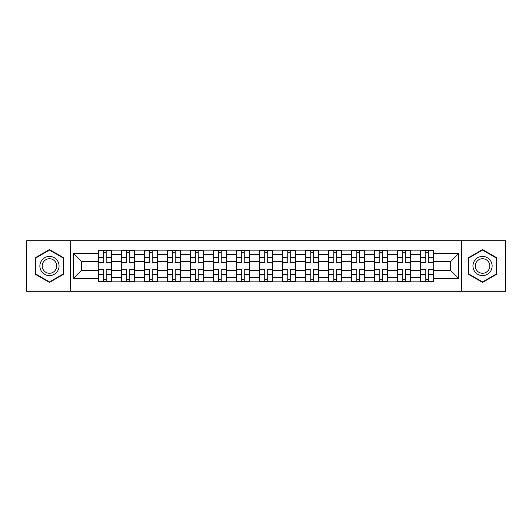 <?xml version="1.0" encoding="UTF-8"?>
<svg xmlns="http://www.w3.org/2000/svg" width="532" height="532" viewBox="0 0 532 532"><rect width="100%" height="100%" fill="white"/><g stroke="black" fill="none" stroke-linecap="round" stroke-linejoin="round"><path stroke-width="0.8" d="M461.444 291.297L505.4 291.297L505.4 240.703L26.6 240.703L26.6 291.297L461.444 291.297L461.444 240.703M121.296 281.854L121.296 254.642L111.56 254.642L111.56 281.854M111.56 254.642L111.56 250.146M121.296 254.642L121.296 250.146M134.576 250.146L134.576 281.854M144.312 281.854L144.312 250.146M157.585 250.146L157.585 281.854M167.321 281.854L167.321 250.146M180.594 250.146L180.594 281.854M190.33 281.854L190.33 250.146M203.603 250.146L203.603 281.854M213.339 281.854L213.339 250.146M226.619 250.146L226.619 281.854M236.354 281.854L236.354 250.146M249.628 250.146L249.628 281.854M259.363 281.854L259.363 250.146M272.637 250.146L272.637 281.854M282.372 281.854L282.372 250.146M295.646 250.146L295.646 281.854M305.381 281.854L305.381 250.146M318.661 250.146L318.661 281.854M328.397 281.854L328.397 250.146M341.67 250.146L341.67 281.854M351.406 281.854L351.406 250.146M364.679 250.146L364.679 281.854M374.415 281.854L374.415 250.146M387.688 250.146L387.688 281.854M397.424 281.854L397.424 250.146M410.704 250.146L410.704 281.854M420.44 281.854L420.44 250.146M420.44 270.575L410.704 270.575M397.424 270.575L387.688 270.575M374.415 270.575L364.679 270.575M351.406 270.575L341.67 270.575M328.397 270.575L318.661 270.575M305.381 270.575L295.646 270.575M282.372 270.575L272.637 270.575M259.363 270.575L249.628 270.575M236.354 270.575L226.619 270.575M213.339 270.575L203.603 270.575M190.33 270.575L180.594 270.575M167.321 270.575L157.585 270.575M144.312 270.575L134.576 270.575M121.296 270.575L111.56 270.575M420.44 261.425L410.704 261.425M397.424 261.425L387.688 261.425M374.415 261.425L364.679 261.425M351.406 261.425L341.67 261.425M328.397 261.425L318.661 261.425M305.381 261.425L295.646 261.425M282.372 261.425L272.637 261.425M259.363 261.425L249.628 261.425M236.354 261.425L226.619 261.425M213.339 261.425L203.603 261.425M190.33 261.425L180.594 261.425M167.321 261.425L157.585 261.425M144.312 261.425L134.576 261.425M121.296 261.425L111.56 261.425M81.323 270.575L98.287 270.575L98.287 261.425L81.323 261.425L81.323 270.575L73.509 278.389L73.509 253.611L98.287 253.611L98.287 261.425M433.713 261.425L433.713 270.575L450.677 270.575L450.677 261.425L433.713 261.425L433.713 250.146L98.287 250.146L98.287 253.611M433.713 253.611L458.491 253.611L458.491 278.389L433.713 278.389L433.713 270.575M98.287 270.575L98.287 281.854L433.713 281.854L433.713 278.389M98.287 278.389L73.509 278.389M70.556 291.297L70.556 240.703M63.7 257.781L49.463 249.561L35.232 257.781L35.232 274.219L49.463 282.439L63.7 274.219L63.7 257.781M496.768 257.781L482.537 249.561L468.3 257.781L468.3 274.219L482.537 282.439L496.768 274.219L496.768 257.781M106.181 279.646L103.674 279.646M103.674 252.354L106.181 252.354M129.19 279.646L126.683 279.646M126.683 252.354L129.19 252.354M152.199 279.646L149.691 279.646M149.691 252.354L152.199 252.354M175.214 279.646L172.701 279.646M172.701 252.354L175.214 252.354M198.223 279.646L195.716 279.646M195.716 252.354L198.223 252.354M221.232 279.646L218.725 279.646M218.725 252.354L221.232 252.354M244.241 279.646L241.734 279.646M241.734 252.354L244.241 252.354M267.257 279.646L264.743 279.646M264.743 252.354L267.257 252.354M290.266 279.646L287.759 279.646M287.759 252.354L290.266 252.354M313.275 279.646L310.768 279.646M310.768 252.354L313.275 252.354M336.284 279.646L333.777 279.646M333.777 252.354L336.284 252.354M359.299 279.646L356.786 279.646M356.786 252.354L359.299 252.354M382.308 279.646L379.801 279.646M379.801 252.354L382.308 252.354M405.317 279.646L402.81 279.646M402.81 252.354L405.317 252.354M428.327 279.646L425.819 279.646M425.819 252.354L428.327 252.354M73.509 253.611L81.323 261.425M450.677 270.575L458.491 278.389M450.677 261.425L458.491 253.611M106.181 262.515L111.487 262.828L106.181 262.828L106.181 250.293L111.487 250.293L108.541 250.293M111.487 262.515L111.487 250.293M103.674 252.208L106.181 252.208M108.315 250.293L98.36 250.293L98.36 262.828L103.674 262.828L103.674 250.293L101.532 250.293M103.674 269.485L98.36 269.172L103.674 269.172L103.674 281.707L98.36 281.707L101.313 281.707M98.36 269.485L98.36 281.707M106.181 279.792L103.674 279.792M101.532 281.707L111.487 281.707L111.487 269.172L106.181 269.172L106.181 281.707L108.315 281.707M129.19 262.515L134.503 262.828L129.19 262.828L129.19 250.293L134.503 250.293L131.55 250.293M134.503 262.515L134.503 250.293M126.683 252.208L129.19 252.208M131.331 250.293L121.369 250.293L121.369 262.828L126.683 262.828L126.683 250.293L124.541 250.293M152.199 262.515L157.512 262.828L152.199 262.828L152.199 250.293L157.512 250.293L154.559 250.293M157.512 262.515L157.512 250.293M149.691 252.208L152.199 252.208M154.34 250.293L144.385 250.293L144.385 262.828L149.691 262.828L149.691 250.293L147.557 250.293M41.157 270.795A9.589 9.589 0 0 0 54.257 274.306A9.589 9.589 0 0 0 57.769 261.205A9.589 9.589 0 0 0 44.668 257.694A9.589 9.589 0 0 0 41.157 270.795M43.178 269.631A7.262 7.262 0 0 0 53.094 272.284A7.262 7.262 0 0 0 55.747 262.369A7.262 7.262 0 0 0 45.832 259.716A7.262 7.262 0 0 0 43.178 269.631M49.463 250.073L63.255 258.04L63.255 273.96L49.463 281.927L35.671 273.96L35.671 258.04L49.463 250.073M474.231 270.795A9.589 9.589 0 0 0 487.332 274.306A9.589 9.589 0 0 0 490.843 261.205A9.589 9.589 0 0 0 477.743 257.694A9.589 9.589 0 0 0 474.231 270.795M476.253 269.631A7.262 7.262 0 0 0 486.168 272.284A7.262 7.262 0 0 0 488.822 262.369A7.262 7.262 0 0 0 478.906 259.716A7.262 7.262 0 0 0 476.253 269.631M482.537 250.073L496.329 258.04L496.329 273.96L482.537 281.927L468.745 273.96L468.745 258.04L482.537 250.073M126.683 269.485L121.369 269.172L126.683 269.172L126.683 281.707L121.369 281.707L124.322 281.707M121.369 269.485L121.369 281.707M129.19 279.792L126.683 279.792M124.541 281.707L134.503 281.707L134.503 269.172L129.19 269.172L129.19 281.707L131.331 281.707M149.691 269.485L144.385 269.172L149.691 269.172L149.691 281.707L144.385 281.707L147.331 281.707M144.385 269.485L144.385 281.707M152.199 279.792L149.691 279.792M147.557 281.707L157.512 281.707L157.512 269.172L152.199 269.172L152.199 281.707L154.34 281.707M175.214 262.515L180.521 262.828L175.214 262.828L175.214 250.293L180.521 250.293L177.568 250.293M180.521 262.515L180.521 250.293M172.701 252.208L175.214 252.208M177.349 250.293L167.394 250.293L167.394 262.828L172.701 262.828L172.701 250.293L170.566 250.293M198.223 262.515L203.53 262.828L198.223 262.828L198.223 250.293L203.53 250.293L200.584 250.293M203.53 262.515L203.53 250.293M195.716 252.208L198.223 252.208M200.358 250.293L190.403 250.293L190.403 262.828L195.716 262.828L195.716 250.293L193.575 250.293M221.232 262.515L226.546 262.828L221.232 262.828L221.232 250.293L226.546 250.293L223.593 250.293M226.546 262.515L226.546 250.293M218.725 252.208L221.232 252.208M223.374 250.293L213.412 250.293L213.412 262.828L218.725 262.828L218.725 250.293L216.584 250.293M172.701 269.485L167.394 269.172L172.701 269.172L172.701 281.707L167.394 281.707L170.346 281.707M167.394 269.485L167.394 281.707M175.214 279.792L172.701 279.792M170.566 281.707L180.521 281.707L180.521 269.172L175.214 269.172L175.214 281.707L177.349 281.707M195.716 269.485L190.403 269.172L195.716 269.172L195.716 281.707L190.403 281.707L193.355 281.707M190.403 269.485L190.403 281.707M198.223 279.792L195.716 279.792M193.575 281.707L203.53 281.707L203.53 269.172L198.223 269.172L198.223 281.707L200.358 281.707M218.725 269.485L213.412 269.172L218.725 269.172L218.725 281.707L213.412 281.707L216.364 281.707M213.412 269.485L213.412 281.707M221.232 279.792L218.725 279.792M216.584 281.707L226.546 281.707L226.546 269.172L221.232 269.172L221.232 281.707L223.374 281.707M244.241 262.515L249.555 262.828L244.241 262.828L244.241 250.293L249.555 250.293L246.602 250.293M249.555 262.515L249.555 250.293M241.734 252.208L244.241 252.208M246.383 250.293L236.427 250.293L236.427 262.828L241.734 262.828L241.734 250.293L239.6 250.293M241.734 269.485L236.427 269.172L241.734 269.172L241.734 281.707L236.427 281.707L239.373 281.707M236.427 269.485L236.427 281.707M244.241 279.792L241.734 279.792M239.6 281.707L249.555 281.707L249.555 269.172L244.241 269.172L244.241 281.707L246.383 281.707M267.257 262.515L272.564 262.828L267.257 262.828L267.257 250.293L272.564 250.293L269.611 250.293M272.564 262.515L272.564 250.293M264.743 252.208L267.257 252.208M269.392 250.293L259.436 250.293L259.436 262.828L264.743 262.828L264.743 250.293L262.608 250.293M264.743 269.485L259.436 269.172L264.743 269.172L264.743 281.707L259.436 281.707L262.389 281.707M259.436 269.485L259.436 281.707M267.257 279.792L264.743 279.792M262.608 281.707L272.564 281.707L272.564 269.172L267.257 269.172L267.257 281.707L269.392 281.707M290.266 262.515L295.573 262.828L290.266 262.828L290.266 250.293L295.573 250.293L292.627 250.293M295.573 262.515L295.573 250.293M287.759 252.208L290.266 252.208M292.401 250.293L282.445 250.293L282.445 262.828L287.759 262.828L287.759 250.293L285.618 250.293M287.759 269.485L282.445 269.172L287.759 269.172L287.759 281.707L282.445 281.707L285.398 281.707M282.445 269.485L282.445 281.707M290.266 279.792L287.759 279.792M285.618 281.707L295.573 281.707L295.573 269.172L290.266 269.172L290.266 281.707L292.401 281.707M313.275 262.515L318.588 262.828L313.275 262.828L313.275 250.293L318.588 250.293L315.636 250.293M318.588 262.515L318.588 250.293M310.768 252.208L313.275 252.208M315.416 250.293L305.454 250.293L305.454 262.828L310.768 262.828L310.768 250.293L308.627 250.293M310.768 269.485L305.454 269.172L310.768 269.172L310.768 281.707L305.454 281.707L308.407 281.707M305.454 269.485L305.454 281.707M313.275 279.792L310.768 279.792M308.627 281.707L318.588 281.707L318.588 269.172L313.275 269.172L313.275 281.707L315.416 281.707M336.284 262.515L341.597 262.828L336.284 262.828L336.284 250.293L341.597 250.293L338.645 250.293M341.597 262.515L341.597 250.293M333.777 252.208L336.284 252.208M338.425 250.293L328.47 250.293L328.47 262.828L333.777 262.828L333.777 250.293L331.642 250.293M333.777 269.485L328.47 269.172L333.777 269.172L333.777 281.707L328.47 281.707L331.416 281.707M328.47 269.485L328.47 281.707M336.284 279.792L333.777 279.792M331.642 281.707L341.597 281.707L341.597 269.172L336.284 269.172L336.284 281.707L338.425 281.707M359.299 262.515L364.606 262.828L359.299 262.828L359.299 250.293L364.606 250.293L361.654 250.293M364.606 262.515L364.606 250.293M356.786 252.208L359.299 252.208M361.434 250.293L351.479 250.293L351.479 262.828L356.786 262.828L356.786 250.293L354.651 250.293M356.786 269.485L351.479 269.172L356.786 269.172L356.786 281.707L351.479 281.707L354.432 281.707M351.479 269.485L351.479 281.707M359.299 279.792L356.786 279.792M354.651 281.707L364.606 281.707L364.606 269.172L359.299 269.172L359.299 281.707L361.434 281.707M382.308 262.515L387.615 262.828L382.308 262.828L382.308 250.293L387.615 250.293L384.669 250.293M387.615 262.515L387.615 250.293M379.801 252.208L382.308 252.208M384.443 250.293L374.488 250.293L374.488 262.828L379.801 262.828L379.801 250.293L377.66 250.293M379.801 269.485L374.488 269.172L379.801 269.172L379.801 281.707L374.488 281.707L377.441 281.707M374.488 269.485L374.488 281.707M382.308 279.792L379.801 279.792M377.66 281.707L387.615 281.707L387.615 269.172L382.308 269.172L382.308 281.707L384.443 281.707M405.317 262.515L410.631 262.828L405.317 262.828L405.317 250.293L410.631 250.293L407.678 250.293M410.631 262.515L410.631 250.293M402.81 252.208L405.317 252.208M407.459 250.293L397.497 250.293L397.497 262.828L402.81 262.828L402.81 250.293L400.669 250.293M402.81 269.485L397.497 269.172L402.81 269.172L402.81 281.707L397.497 281.707L400.45 281.707M397.497 269.485L397.497 281.707M405.317 279.792L402.81 279.792M400.669 281.707L410.631 281.707L410.631 269.172L405.317 269.172L405.317 281.707L407.459 281.707M428.327 262.515L433.64 262.828L428.327 262.828L428.327 250.293L433.64 250.293L430.687 250.293M433.64 262.515L433.64 250.293M425.819 252.208L428.327 252.208M430.468 250.293L420.513 250.293L420.513 262.828L425.819 262.828L425.819 250.293L423.685 250.293M425.819 269.485L420.513 269.172L425.819 269.172L425.819 281.707L420.513 281.707L423.459 281.707M420.513 269.485L420.513 281.707M428.327 279.792L425.819 279.792M423.685 281.707L433.64 281.707L433.64 269.172L428.327 269.172L428.327 281.707L430.468 281.707M397.424 254.642L387.688 254.642M374.415 254.642L364.679 254.642M351.406 254.642L341.67 254.642M328.397 254.642L318.661 254.642M305.381 254.642L295.646 254.642M282.372 254.642L272.637 254.642M259.363 254.642L249.628 254.642M236.354 254.642L226.619 254.642M213.339 254.642L203.603 254.642M190.33 254.642L180.594 254.642M167.321 254.642L157.585 254.642M144.312 254.642L134.576 254.642M420.44 254.642L410.704 254.642M397.424 277.358L387.688 277.358M374.415 277.358L364.679 277.358M351.406 277.358L341.67 277.358M328.397 277.358L318.661 277.358M305.381 277.358L295.646 277.358M282.372 277.358L272.637 277.358M259.363 277.358L249.628 277.358M236.354 277.358L226.619 277.358M213.339 277.358L203.603 277.358M190.33 277.358L180.594 277.358M167.321 277.358L157.585 277.358M144.312 277.358L134.576 277.358M121.296 277.358L111.56 277.358M420.44 277.358L410.704 277.358M106.181 257.535L111.487 257.535M98.36 262.515L103.674 262.515M98.36 257.535L103.674 257.535M103.674 274.465L98.36 274.465M111.487 269.485L106.181 269.485M111.487 274.465L106.181 274.465M129.19 257.535L134.503 257.535M121.369 262.515L126.683 262.515M121.369 257.535L126.683 257.535M152.199 257.535L157.512 257.535M144.385 262.515L149.691 262.515M144.385 257.535L149.691 257.535M126.683 274.465L121.369 274.465M134.503 269.485L129.19 269.485M134.503 274.465L129.19 274.465M149.691 274.465L144.385 274.465M157.512 269.485L152.199 269.485M157.512 274.465L152.199 274.465M175.214 257.535L180.521 257.535M167.394 262.515L172.701 262.515M167.394 257.535L172.701 257.535M198.223 257.535L203.53 257.535M190.403 262.515L195.716 262.515M190.403 257.535L195.716 257.535M221.232 257.535L226.546 257.535M213.412 262.515L218.725 262.515M213.412 257.535L218.725 257.535M172.701 274.465L167.394 274.465M180.521 269.485L175.214 269.485M180.521 274.465L175.214 274.465M195.716 274.465L190.403 274.465M203.53 269.485L198.223 269.485M203.53 274.465L198.223 274.465M218.725 274.465L213.412 274.465M226.546 269.485L221.232 269.485M226.546 274.465L221.232 274.465M244.241 257.535L249.555 257.535M236.427 262.515L241.734 262.515M236.427 257.535L241.734 257.535M241.734 274.465L236.427 274.465M249.555 269.485L244.241 269.485M249.555 274.465L244.241 274.465M267.257 257.535L272.564 257.535M259.436 262.515L264.743 262.515M259.436 257.535L264.743 257.535M264.743 274.465L259.436 274.465M272.564 269.485L267.257 269.485M272.564 274.465L267.257 274.465M290.266 257.535L295.573 257.535M282.445 262.515L287.759 262.515M282.445 257.535L287.759 257.535M287.759 274.465L282.445 274.465M295.573 269.485L290.266 269.485M295.573 274.465L290.266 274.465M313.275 257.535L318.588 257.535M305.454 262.515L310.768 262.515M305.454 257.535L310.768 257.535M310.768 274.465L305.454 274.465M318.588 269.485L313.275 269.485M318.588 274.465L313.275 274.465M336.284 257.535L341.597 257.535M328.47 262.515L333.777 262.515M328.47 257.535L333.777 257.535M333.777 274.465L328.47 274.465M341.597 269.485L336.284 269.485M341.597 274.465L336.284 274.465M359.299 257.535L364.606 257.535M351.479 262.515L356.786 262.515M351.479 257.535L356.786 257.535M356.786 274.465L351.479 274.465M364.606 269.485L359.299 269.485M364.606 274.465L359.299 274.465M382.308 257.535L387.615 257.535M374.488 262.515L379.801 262.515M374.488 257.535L379.801 257.535M379.801 274.465L374.488 274.465M387.615 269.485L382.308 269.485M387.615 274.465L382.308 274.465M405.317 257.535L410.631 257.535M397.497 262.515L402.81 262.515M397.497 257.535L402.81 257.535M402.81 274.465L397.497 274.465M410.631 269.485L405.317 269.485M410.631 274.465L405.317 274.465M428.327 257.535L433.64 257.535M420.513 262.515L425.819 262.515M420.513 257.535L425.819 257.535M425.819 274.465L420.513 274.465M433.64 269.485L428.327 269.485M433.64 274.465L428.327 274.465"/></g></svg>

